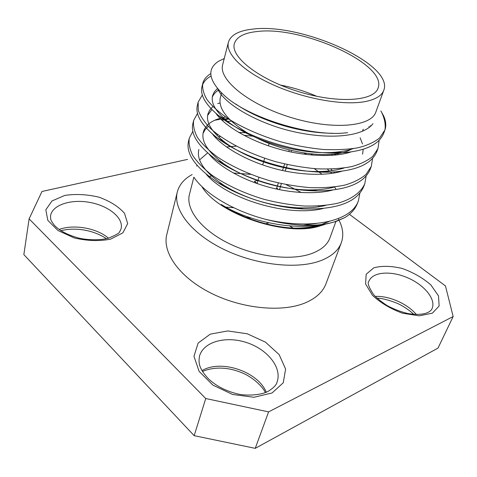 <?xml version="1.0" encoding="UTF-8"?>
<svg xmlns="http://www.w3.org/2000/svg" width="477" height="477" viewBox="0 0 477 477"><rect width="100%" height="100%" fill="white"/><g stroke="black" fill="none" stroke-linecap="round" stroke-linejoin="round"><path stroke-width="0.72" d="M335.963 189.077L334.52 186.984M322.082 174.296L314.26 168.643M236.222 146.147L226.468 146.952M207.59 152.932L199.648 159.861M196.935 165.245L196.703 166.074M202.224 187.222C219.784 215.24 288.835 237.57 321.128 225.555M324.664 224.512C316.406 227.225 306.532 228.441 295.042 228.161C270.632 227.356 241.171 217.9 221.304 204.508L225.734 207.125C243.085 216.6 263 222.717 285.473 225.478C304.404 227.392 320.872 226.14 334.866 221.722L344.966 217.524L336.166 221.388C317.324 227.285 293.671 226.563 265.2 219.223C233.211 210.786 205.056 193.775 193.912 177.259M335.933 221.453L329.953 237.862C327.425 244.713 321.349 249.936 311.719 253.537C291.364 261.032 256.06 256.942 228.513 243.288C200.906 229.675 185.487 209.087 189.458 194.372L193.859 177.182M208.586 176.734L212.45 175.536M233.342 173.014L250.777 174.361M286.093 184.605L301.363 192.559M318.594 206.028L319.256 206.708M192.148 174.54C184.205 178.881 179.263 184.706 177.313 191.998C172.811 209.135 190.848 233.229 223.331 249.149C255.744 265.111 297.153 269.666 320.645 260.704C331.503 256.507 338.39 250.526 341.311 242.763C343.792 235.757 343.058 228.274 339.111 220.32M339.064 220.225L338.199 218.585M177.313 191.998L166.813 234.469C162.12 252.458 179.269 277.125 210.601 292.95C241.857 308.816 282.122 312.656 305.304 302.847C316.018 298.25 322.911 291.882 325.982 283.737L341.311 242.763M293.182 228.072L289.491 225.865M285.24 223.522L283.6 222.67M233.778 207.722L225.329 207.072M187.598 159.39L41.976 191.474L29.109 218.871L205.742 398.528L268.599 411.889L453.15 316.549L445.47 285.944L349.432 214.322M29.109 218.871L23.85 254.605L194.169 435.674L205.742 398.528M194.169 435.674L255.237 448.35L268.599 411.889M255.237 448.35L438.005 348.097L453.15 316.549M381.97 113.156C384.718 118.988 385.714 124.586 384.957 129.959L379.638 137.948C374.201 142.235 367.063 145.491 358.227 147.721C348.21 149.468 336.607 150.052 323.418 149.48C309.656 148.15 295.835 145.7 281.949 142.134C261.652 136.148 243.669 128.319 228.006 118.648C218.836 112.208 211.86 105.9 207.078 99.735C203.607 93.921 202.165 88.519 202.743 83.523C203.762 79.546 206.458 76.242 210.822 73.613M379.143 140.339L377.963 148.627L372.728 156.426C367.266 160.874 360.147 164.291 351.352 166.664C341.395 168.56 329.887 169.281 316.829 168.828C303.217 167.6 289.563 165.227 275.861 161.715C249.841 154.208 224.858 141.627 210.411 128.402C204.186 121.909 200.137 115.828 198.271 110.163L198.146 102.191L202.367 94.929M372.591 158.37L371.291 166.413L365.996 174.445C360.523 179.048 353.415 182.608 344.668 185.13C334.776 187.163 323.364 188.01 310.432 187.676C296.968 186.549 283.469 184.253 269.946 180.783C250.192 174.91 232.752 167.028 217.619 157.142C208.777 150.523 202.081 143.994 197.532 137.561C194.258 131.473 192.97 125.755 193.656 120.419L197.55 113.276M217.703 103.521L220.046 103.08M366.169 175.965L364.78 183.764C360.827 192.595 351.394 199.332 338.163 203.13C328.337 205.301 317.02 206.273 304.219 206.046C290.892 205.015 277.554 202.791 264.204 199.374C244.707 193.555 227.523 185.654 212.641 175.673C203.947 168.977 197.383 162.347 192.941 155.794C189.763 149.575 188.534 143.72 189.274 138.223L192.887 131.199M214.865 120.204L220.135 119.328M220.946 119.226L228.799 118.606M335.212 153.988L336.41 154.959M359.885 193.137L358.424 200.716C351.632 221.28 311.594 230.266 265.2 219.223M372.96 123.71C363.367 136.47 330.424 140.095 292.586 131.437C257.336 123.328 223.761 103.634 217.888 89.133M368.989 126.518L369.21 127.401M351.221 151.859C334.926 157.654 303.563 156.545 276.219 148.287C249.745 140.578 224.554 125.982 215.962 113.419M212.325 97.093C213.446 94.321 215.556 91.966 218.657 90.022M360.129 137.823L362.496 143.917M363.224 149.223L362.586 154.208M341.955 171.177C325.302 176.401 295.829 175.101 270.328 167.361C245.607 160.099 221.865 146.505 212.509 134.097M207.644 115.434L211.883 109.579M332.66 190.043C315.822 194.67 288.293 193.173 264.568 185.952C241.553 179.125 219.283 166.551 209.32 154.435M203.071 133.339L205.128 129.613L208.336 126.357M222.032 120.276L225.09 119.638M225.382 119.584L228.668 119.077M334.258 154.107L335.289 155.079M323.328 208.461C287.697 217.411 227.159 198.837 206.422 174.457M215.568 137.662L216.546 137.376M218.46 136.881L220.32 136.464M243.771 135.241L252.75 136.201M304.058 152.998L306.991 154.608M327.407 169.15L329.309 170.939M330.43 172.036L331.73 173.384M329.446 221.31L321.289 224.595M319.155 225.222C312.268 227.13 304.231 228.113 295.042 228.161M332.761 133.28C299.258 133.19 259.226 120.359 235.775 104.022M370.432 125.624L370.54 126.292M353.183 148.633C347.954 150.493 341.544 151.728 333.954 152.33C298.507 155.162 249.942 139.88 226.533 120.538C215.395 111.081 210.751 102.782 212.599 95.633L214.322 91.846L217.417 88.579M343.995 168.017C338.044 169.913 330.817 171.058 322.315 171.44C288.984 172.787 247.903 159.735 224.858 142.265C211.436 131.61 205.796 122.184 207.924 113.997L209.701 110.032L212.849 106.592M334.776 186.948C327.926 188.898 319.727 189.9 310.181 189.953C279.832 189.912 245.935 179.048 223.951 163.867C207.805 151.978 200.936 141.335 203.357 131.938C205.468 125.04 211.722 120.323 222.115 117.771M223.081 117.545L225.591 117.032M337.364 153.677L338.396 154.715M325.541 205.444C317.533 207.435 308.112 208.222 297.272 207.799C269.732 205.927 245.345 198.474 224.107 185.44C204.603 172.31 196.196 160.326 198.891 149.474L198.885 149.474M213.917 135.826L214.376 135.659M216.54 134.973L217.804 134.621M238.727 132.433L245.721 132.797M310.885 153.916L312.954 155.18M330.847 169.091L332.308 170.569M333.62 171.97L334.478 172.93M316.251 223.498L302.949 225.257M218.478 61.312C206.559 69.177 208.562 80.631 224.494 95.68C248.738 117.95 311.254 137.513 347.638 132.654L347.512 132.672M384.176 131.861L383.681 133.375C379.084 144.382 365.799 150.815 343.834 152.67C303.038 156.015 245.595 138.02 218.275 115.368C205.313 104.356 199.887 94.75 201.998 86.552C203.113 82.265 206.118 78.759 211.025 76.034M377.361 150.046L376.878 151.513C371.708 163.885 356.48 170.748 331.187 172.096C292.693 173.711 244.164 158.352 217.244 137.907C201.604 125.487 194.998 114.575 197.412 105.173L197.86 103.7M370.712 167.797L370.235 169.228C364.404 183.114 346.964 190.341 317.921 190.901C282.766 190.878 242.781 178.124 217.089 160.355C198.247 146.487 190.198 134.15 192.935 123.34L193.364 121.897M364.219 185.124L363.742 186.525C357.076 202.165 337.066 209.647 303.706 208.986C273.166 207.525 241.529 197.371 218.168 182.846C195.361 167.505 185.499 153.576 188.57 141.073L188.981 139.666M226.432 121.355L231.405 121.188M331.479 154.381L332.69 155.305M357.875 202.045L357.404 203.417C355.27 209.004 351.126 213.708 344.966 217.524M380.873 110.974L383.711 116.078C385.947 121.069 386.358 125.695 384.957 129.959M383.77 90.29L375.852 112.012C371.243 126.846 332.201 130.358 290.296 117.294C248.332 104.397 218.108 79.444 222.687 64.598L228.423 42.203C230.796 34.839 239.132 30.456 253.43 29.043C301.995 22.938 394.211 64.413 383.77 90.29C381.791 95.65 375.804 99.371 365.805 101.47C344.644 105.799 305.888 99.252 274.764 85.544C243.562 71.86 225.233 53.68 228.423 42.203M257.264 31.512C302.12 25.704 387.771 64.252 378.058 88.09C374.028 101.279 337.567 103.783 298.268 91.536C258.922 79.444 230.248 56.775 234.38 43.616C236.556 36.884 244.188 32.853 257.264 31.512M280.285 85.031C292.866 87.446 305.036 91.214 316.782 96.33M351.847 148.83C335.844 159.646 289.497 154.798 256.221 137.734M247.784 133.161C227.237 120.347 218.084 108.523 220.32 97.69L221.543 92.997M276.344 189.017L277.286 186.167M277.352 185.964L278.353 182.947M282.479 170.516L283.445 167.588M283.624 167.063L284.65 163.969M288.764 151.525L289.295 149.933M276.72 187.884L278.246 189.429M291.572 150.499L291.101 152.032M287.243 164.559L286.289 167.671M286.134 168.166L285.234 171.1M281.37 183.633L280.434 186.662M280.387 186.823L279.504 189.685M257.097 183.454L254.336 181.302L257.306 180.425M432.031 308.655C436.324 299.443 424.441 284.972 407.65 277.805C390.925 270.489 372.722 271.801 369.007 281.09C367.087 282.45 368.59 286.921 373.527 294.494C375.936 297.415 380.413 301.082 386.96 305.495C393.781 309.156 400.817 311.851 408.068 313.574C418.913 315.136 424.381 314.093 428.137 312.369C430.367 311.07 431.667 309.829 432.031 308.655M432.335 313.198L439.138 306.007L438.506 295.901L430.91 284.972C422.855 277.954 413.326 272.468 402.338 268.509C391.343 265.874 381.821 265.653 373.765 267.847L366.181 274.239L365.585 283.988L372.436 295.275C380.533 302.853 390.526 308.822 402.415 313.18L419.205 315.828L432.335 313.198M277.077 381.934C282.277 367.731 267.561 349.444 246.913 342.665C226.348 335.653 203.816 341.425 199.559 355.89C198.665 361.459 197.675 367.546 208.932 379.298C216.731 386.37 226.48 391.289 238.172 394.056C246.49 395.922 260.102 395.314 267.698 391.611C273.536 388.004 276.666 384.778 277.077 381.934M272.027 392.994L283.243 382.81L285.61 369.085L279.17 354.649L265.522 342.182L247.313 333.805L227.756 330.931L210.274 334.138L198.14 343.058L193.966 356.277L199.082 371.333L212.873 385.094L232.591 394.461L253.889 397.269L272.027 392.994M121.182 228.388C123.489 217.798 108.577 205.784 89.831 202.421C71.121 198.885 52.273 204.854 50.55 215.741C50.777 220.076 50.091 219.372 54.205 225.096C59.369 230.629 67.406 234.917 78.329 237.963C86.385 240.014 99.496 240.557 108.339 238.238C116.155 234.911 119.799 232.865 119.274 232.108C119.948 231.458 120.586 230.218 121.182 228.388M110.61 239.15L122.851 232.848L127.675 223.6L124.515 213.326C118.63 206.619 110.133 201.24 99.013 197.198C87.16 194.36 75.742 193.775 64.753 195.439L51.987 200.954L45.822 209.814L47.831 220.392L57.973 230.51L74.281 237.951C87.184 240.939 99.299 241.338 110.61 239.15M416.332 314.498C407.441 303.724 388.88 295.615 375.25 296.42M245.893 217.285L251.522 218.156M266.315 392.261C257.89 371.47 220.994 359.103 202.01 370.623M108.47 238.202C97.129 228.173 73.72 223.951 59.118 229.485M265.796 223.779L268.873 222.795M194.377 177.921L193.859 177.301M337.15 220.964L338.187 220.678M413.744 314.361C411.836 312.196 403.673 305.924 396.476 303.026C388.063 299.783 381.594 298.179 377.074 298.214M265.427 392.631C262.881 386.925 252.631 376.681 240.772 372.293C229.276 367.701 215.193 366.133 202.498 371.452M106.449 238.721C95.239 231.089 77.501 226.641 60.859 230.677M221.024 119.304L224.428 119.22M224.941 119.208L228.316 119.125M336.052 155.001L334.723 154.053M333.954 152.33L343.834 152.67M226.533 120.538L218.275 115.368M322.315 171.44L331.187 172.096M224.858 142.265L217.244 137.907M310.181 189.953L317.921 190.901M223.951 163.867L217.089 160.355M297.272 207.799L303.706 208.986M224.107 185.44L218.168 182.846M357.41 203.411L358.424 200.716M363.748 186.519L364.78 183.764M370.23 169.228L371.291 166.401M376.878 151.519L377.963 148.627M383.681 133.375L384.796 130.406M188.57 141.067L189.268 138.235M192.941 123.334L193.656 120.431M197.412 105.167L198.146 102.197M201.998 86.558L202.749 83.517M224.244 58.51L218.472 61.306M382.023 113.127L383.711 116.078M362.484 131.276L363.247 129.172M257.079 183.52L257.944 180.652M258.021 180.395L258.933 177.355M262.678 164.899L263.566 161.959M263.739 161.369L264.675 158.251M268.426 145.795L269.129 143.446"/></g></svg>
